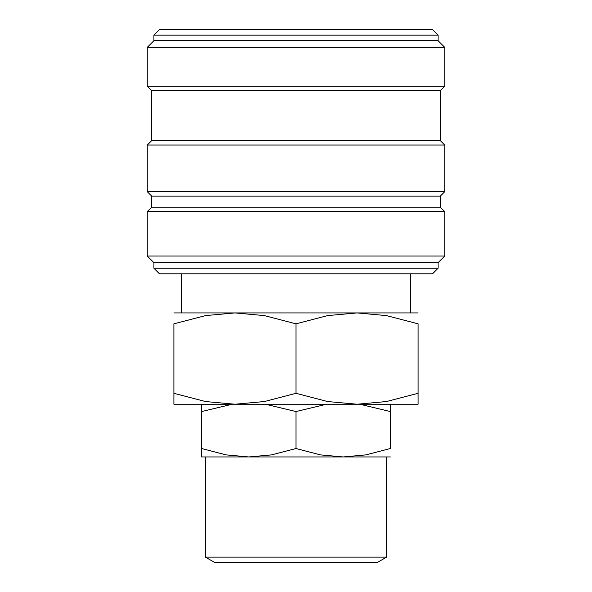 <?xml version="1.0" encoding="UTF-8"?>
<svg xmlns="http://www.w3.org/2000/svg" width="592" height="592" viewBox="0 0 592 592"><rect width="100%" height="100%" fill="white"/><g stroke="black" fill="none" stroke-linecap="round" stroke-linejoin="round"><path stroke-width="0.89" d="M296 268.25L153.92 268.25L159.47 273.8L432.53 273.8L438.08 268.25L296 268.25M440.3 207.2L151.7 207.2L151.7 196.1L440.3 196.1L440.3 207.2L444.74 211.64L444.74 256.04L438.08 262.7L153.92 262.7L153.92 268.25M444.74 256.04L147.26 256.04L153.92 262.7M444.74 211.64L147.26 211.64L147.26 256.04M440.3 140.6L151.7 140.6L151.7 90.65L440.3 90.65L440.3 140.6L444.74 145.04L444.74 191.66L147.26 191.66L151.7 196.1M444.74 145.04L147.26 145.04L147.26 191.66M438.08 35.15L153.92 35.15L159.47 29.6L432.53 29.6L438.08 35.15L438.08 40.7L444.74 47.36L444.74 86.21L147.26 86.21L151.7 90.65M444.74 47.36L147.26 47.36L147.26 86.21M438.08 40.7L153.92 40.7L147.26 47.36M418.1 404.225L357.05 404.225L327.642 401.546L296 393.317L264.358 401.546L234.95 404.225L205.542 401.546L173.9 393.317C173.9 407.918 173.9 407.918 173.9 393.295L173.9 323.831L205.542 315.603L234.95 312.924L264.358 315.603L296 323.831L327.642 315.603L357.05 312.924L386.458 315.603L418.1 323.831L418.1 393.317C418.1 407.918 418.1 407.918 418.1 393.295L386.458 401.546L357.05 404.225L173.9 404.225M418.1 312.924L173.9 312.924M296 557.131L205.424 557.131L214.556 562.4L377.444 562.4L386.576 557.131L296 557.131M265.401 404.225L296 411.544L296 448.521L271.55 454.885L248.825 456.95L201.65 456.95M359.751 404.225L390.35 411.544L390.35 448.521L365.9 454.885L343.175 456.95L248.825 456.95L226.1 454.885L201.65 448.521C201.65 459.806 201.65 459.806 201.65 448.507L201.65 411.544L232.249 404.225M390.35 411.544L390.35 404.225M390.35 448.507C390.35 459.806 390.35 459.806 390.35 448.507M296 411.544L326.599 404.225M390.35 456.95L343.175 456.95L320.45 454.885L296 448.521M201.65 404.225L201.65 411.544M418.1 323.854C418.1 309.231 418.1 309.231 418.1 323.854M173.9 323.854C173.9 309.231 173.9 309.231 173.9 323.854M296 323.831L296 393.317M151.7 207.2L147.26 211.64M151.7 140.6L147.26 145.04M153.92 35.15L153.92 40.7M205.424 456.95L205.424 557.131M181.226 273.8L181.226 312.924M410.774 273.8L410.774 312.924M386.576 456.95L386.576 557.131M440.3 90.65L444.74 86.21M440.3 196.1L444.74 191.66M438.08 262.7L438.08 268.25"/></g></svg>
